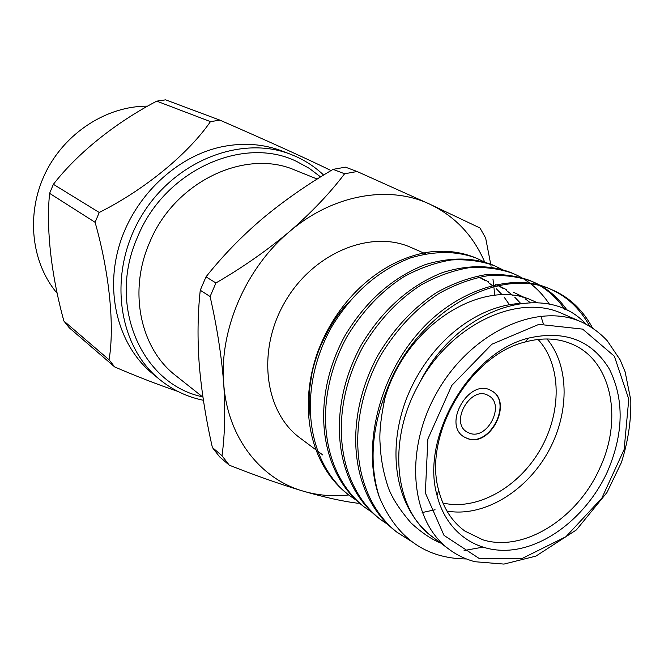 <?xml version="1.0" encoding="UTF-8"?>
<svg xmlns="http://www.w3.org/2000/svg" width="664" height="664" viewBox="0 0 664 664"><rect width="100%" height="100%" fill="white"/><g stroke="black" fill="none" stroke-linecap="round" stroke-linejoin="round"><path stroke-width="1" d="M57.262 293.455C31.266 262.936 25.672 214.032 45.16 173.495C64.599 132.949 106.846 105.808 147.698 106.157M53.386 184.302L99.243 212.48C144.777 189.613 188.061 154.048 210.463 121.628L219.958 120.159L165.635 99.849L156.729 101.144C115.719 122.624 77.846 152.803 53.386 184.302L49.601 193.348C45.949 228.881 51.352 275.535 63.877 321.011L69.263 327.784L114.731 366.968C137.124 376.588 158.173 384.738 177.861 391.42M63.877 321.011L109.054 359.763L114.731 366.968M109.054 359.763C114.681 326.821 109.635 273.493 95.093 222.307L49.601 193.348M99.243 212.48L95.093 222.307M210.463 121.628L156.729 101.144M219.958 120.159C267.99 141.05 310.835 160.53 331.029 170.582M290.907 154.405L282.183 151.06C263.716 144.03 244.028 142.511 223.129 146.52C177.147 155.583 134.286 195.714 119.437 244.974C104.547 294.252 119.047 346.376 152.654 373.749L159.875 379.675C117.827 346.019 107.56 273.8 140.494 217.651C173.013 161.269 240.858 134.493 290.907 154.405L296.327 156.671C306.494 161.319 315.591 167.444 323.634 175.055M203.416 400.284C187.306 396.997 172.789 390.133 159.875 379.675M320.596 176.931L309.216 168.316L296.625 161.452C243.381 135.058 164.34 170.283 137.498 237.181C106.779 305.988 142.204 384.315 202.429 396.79M317.201 179.056L295.214 170.208C245.356 148.163 174.126 181.704 149.5 242.792C128.069 291.712 140.552 348.749 175.744 375.6L202.96 397.213M333.087 169.362L344.616 173.769L357.132 171.519L345.479 167.162L333.087 169.362C307.391 184.376 283.843 200.794 262.446 218.614C241.331 236.625 222.515 256.047 205.998 276.863L200.254 290.243C197.673 313.972 197.349 338.922 199.291 365.075C201.532 391.494 205.898 418.967 212.38 447.494L219.577 456.832L229.263 465.173L222.017 455.745L212.38 447.494M200.254 290.243L210.106 296.534L215.941 282.955L205.998 276.863M222.017 455.745C224.905 434.654 225.461 410.535 223.693 383.385C221.519 355.846 216.987 326.896 210.106 296.534M215.941 282.955C242.584 267.509 267.053 250.428 289.371 231.711C311.267 212.77 329.676 193.456 344.616 173.769M357.132 171.519L429.84 204.197L479.997 228.001L485.658 238.052L491.103 266.247M492.954 278.988L493.51 283.553M493.551 283.91L493.684 285.072M494.058 288.574L494.655 295.156M359.307 502.847L357.838 503.229C343.412 501.511 325.285 497.51 303.44 491.219C281.254 484.604 256.528 475.922 229.263 465.173M484.72 262.147C473.357 235.645 455.064 216.331 429.84 204.197C389.021 184.808 332.664 194.452 289.371 231.711C245.721 268.223 219.261 329.9 223.693 383.385C227.337 437.227 260.296 479.043 303.44 491.219C318.006 495.427 333.079 496.672 348.683 494.954M322.845 455.014L300.153 438.066C264.538 412.203 256.462 350.501 285.08 301.755C313.3 252.776 370.927 229.287 411.016 247.464L425.558 253.822M442.905 251.988L433.434 251.507C448.698 250.361 462.849 252.503 475.889 257.939L476.935 258.379M476.412 258.163L475.889 257.939M310.096 415.946C308.934 403.812 308.835 394.383 309.789 387.668L311.682 374.928C312.96 367.665 315.657 358.651 319.757 347.878C328.282 328.514 337.777 313.466 348.251 302.734M585.947 324.123C545.708 279.586 457.205 307.656 420.246 381.601L418.038 385.709C386.722 442.216 394.964 510.633 432.646 537.01L449.196 549.385C410.31 521.34 403.504 449.337 437.925 390.664C471.913 331.726 537.857 302.045 581.465 321.982C591.093 326.414 599.692 332.681 607.261 340.773L620.126 359.83L625.114 371.79L630.8 400.176C631.232 420.702 628.094 441.485 621.388 462.534L606.962 492.497L576.369 529.938L535.889 556.125L503.951 564.085L474.951 561.727C465.406 559.188 456.824 555.079 449.196 549.385M513.596 292.326L525.324 297.937M499.751 286.275L506.483 289.662M481.848 278.44L488.297 281.677M431.741 536.329C396.599 508.798 385.834 453.686 406.26 399.222C427.691 344.325 474.171 306.577 519.19 303.514M383.792 402.259C403.646 325.194 483.508 276.83 532.727 300.684L537.666 302.85M535.217 301.829L536.769 302.61M515.986 293.422L522.817 297.223M525.091 298.725L530.113 302.535M495.203 284.267L496.547 284.873M497.635 285.387L504.084 288.956M506.275 290.384L512.616 295.256M514.708 297.132L520.576 303.315M477.466 276.523L478.42 276.946M479.715 277.552L486.023 280.996M488.156 282.366L494.29 286.981M496.315 288.757L502.125 294.708M504.026 296.982L509.379 304.568M589.74 326.248C579.904 308.387 566.442 295.862 549.369 288.674C511.504 271.452 452.499 291.164 416.154 335.577C376.969 382.082 362.337 450.856 379.393 497.236C396.806 538.056 425.831 558.631 466.468 558.964M395.993 531.466L394.98 530.694C350.65 495.709 342.201 420.868 378.073 355.049C394.167 328.232 413.78 307.341 436.904 292.376C452.914 283.462 469.124 277.577 485.542 274.705C501.552 273.751 516.219 275.643 529.548 280.391C543.65 286.25 555.436 295.928 564.898 309.407M379.418 518.667L378.389 517.887C334.515 483.201 325.991 409.613 361.199 345.147C382.422 309.764 409.655 285.528 442.888 272.431C467.987 264.778 490.58 264.803 510.666 272.489L511.77 272.954M363.457 506.35L362.519 505.636C319.052 471.315 310.387 398.923 344.94 335.71C365.781 301.024 392.607 277.303 425.416 264.554C450.209 257.126 472.56 257.234 492.472 264.878L493.485 265.309M348.094 494.489L347.156 493.775C310.329 464.377 297.953 408.177 317.5 352.576C338.416 296.119 385.236 256.835 433.434 251.507M379.393 497.236C368.993 464.426 371.433 428.77 386.714 390.249C415.938 310.951 499.237 265.691 551.659 289.637C569.065 296.924 582.71 309.723 592.578 328.033M482.429 547.236L464.094 550.522M411.082 541.16L396.972 532.237C352.609 497.17 344.226 422.138 380.223 356.17C396.375 329.294 416.037 308.362 439.219 293.363C455.255 284.441 471.498 278.548 487.94 275.684C503.968 274.738 518.65 276.639 531.989 281.403C546.132 287.313 557.934 297.049 567.396 310.619M389.054 525.34L380.414 519.456C336.457 484.753 327.908 410.999 363.2 346.351C379.036 320.015 398.383 299.522 421.225 284.873C437.036 276.158 453.064 270.422 469.315 267.667C485.168 266.787 499.71 268.712 512.94 273.435C527.697 279.602 539.874 289.877 549.485 304.278M372.72 512.791L364.378 507.072C320.903 472.702 312.263 400.218 346.857 336.88C362.395 311.076 381.418 291.023 403.911 276.705C419.499 268.206 435.318 262.62 451.371 259.956C467.041 259.134 481.441 261.06 494.555 265.749L503.478 270.148M540.861 316.064L543.335 323.75M435.069 509.753L422.146 512.566M357 500.706L348.998 495.195C305.921 461.165 297.19 389.818 331.187 327.692C351.696 293.604 378.165 270.339 410.593 257.881C435.119 250.643 457.255 250.818 477.009 258.412L485.509 262.587M440.597 542.961C431.683 539.483 421.839 532.827 411.066 522.983C397.861 507.611 389.768 494.24 386.797 482.852C382.929 470.369 380.704 457.446 380.123 444.075C379.053 431.658 381.252 413.722 386.714 390.249M562.466 313.723C519.406 293.09 452.856 323.003 420.246 381.601M607.377 471.814C589.109 511.662 552.739 543.111 516.335 549.269C480.014 555.411 446.806 534.412 437.07 495.502C420.246 437.468 469.871 352.152 528.635 338.084C564.948 329.95 591.873 340.3 609.403 369.126C624.359 399.554 623.687 433.783 607.377 471.814M599.733 468.303C622.84 419.64 612.083 361.822 573.331 344.691C558.88 338.117 542.762 337.229 524.992 342.035C469.572 355.398 422.918 435.601 438.705 490.389C443.311 508.209 452.051 521.771 464.916 531.092L482.753 539.782C523.763 552.697 577.672 518.418 599.733 468.303M546.995 338.964C570.168 366.661 569.463 415.407 546.912 454.051C524.469 492.763 482.446 517.48 446.913 511.031M442.896 503.005C476.852 510.981 518.26 487.65 540.031 450.051C561.951 412.543 561.761 365.017 538.039 339.445M467.489 438.555C490.414 447.868 513.629 401.521 491.385 390.722C469.531 377.061 441.726 424.86 464.41 437.103L467.489 438.555M464.252 437.003L467.166 438.356C489.982 447.627 513.222 401.629 491.219 390.631M469.481 433.185C487.484 440.572 505.827 404.135 488.38 395.586C471.141 384.722 449.188 422.47 467.149 432.081L469.481 433.185M478.951 558.308L522.41 558.333L565.944 536.711L601.874 498.091L624.143 449.453L628.775 399.155L614.358 356.203L582.627 329.12L538.919 324.356L491.875 344.243L451.794 385.435L427.873 439.029L425.342 492.912L444.017 535.4L478.951 558.308M347.172 493.792L348.998 495.195M362.502 505.628L364.403 507.097M378.422 517.92L380.397 519.439M394.955 530.685L397.014 532.271M492.406 264.845L494.58 265.758M510.641 272.472L512.899 273.419M529.581 280.399L531.93 281.387M549.277 288.632L551.709 289.653M562.483 313.682L581.465 321.982M438.705 490.389L437.07 495.502M524.992 342.035L528.635 338.084"/></g></svg>
